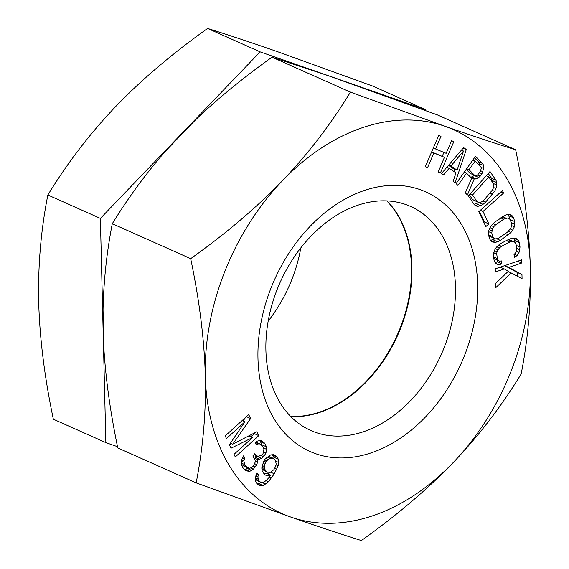 <?xml version="1.0" encoding="UTF-8"?>
<svg xmlns="http://www.w3.org/2000/svg" width="569" height="569" viewBox="0 0 569 569"><rect width="100%" height="100%" fill="white"/><g stroke="black" fill="none" stroke-linecap="round" stroke-linejoin="round"><path stroke-width="0.85" d="M386.749 200.9A122.634 88.266 -66 0 1 404.033 317.225A122.634 88.266 -66 0 1 319.486 412.134A122.634 88.266 -66 0 1 290.659 416.43M268.177 321.108A122.634 88.266 114 0 0 300.823 247.892M117.513 446.686L105.862 442.618L53.337 419.197C44.538 377.14 39.659 338 38.685 301.783C37.917 265.367 40.968 229.762 47.853 194.989C67.626 162.656 90.279 133.125 115.827 106.41C141.496 79.738 172.087 53.756 207.607 28.45C228.325 34.922 251.896 42.76 278.319 51.978L372.844 86.125L425.37 109.547L425.392 110.471M47.853 194.989L100.379 218.404L260.133 51.871L425.37 109.547M207.607 28.45L260.133 51.871M105.862 442.618L100.379 218.404M264.414 455.513L265.951 453.009L266.662 449.389L266.463 446.843L264.99 443.713L262.06 440.911L260.054 440.498L257.138 441.153L255.054 442.917L256.434 444.773L258.34 443.912L260.069 443.955L262.999 446.757L263.924 449.14L263.042 453.664L262.138 454.731L258.319 456.452L255.766 455.292L254.663 453.813L252.856 455.947L255.154 460.186L255.076 462.369L253.817 465.243L252.01 467.377L249.378 468.401L246.541 466.879L244.89 464.653L243.866 460.99L244.855 457.746L243.475 455.89L241.59 460.207L241.704 464.937L242.351 466.95L244.556 469.916L246.114 470.862L249.848 471.324L253.39 469.233L256.733 464.589L257.537 462.248L257.06 459.325L259.521 459.211L261.427 458.351L264.414 455.513L262.281 454.56M263.511 456.58L260.943 455.435M205.324 376.073A210.231 151.311 -66 0 1 282.466 180.7A210.231 151.311 -66 0 1 444.958 126.275A210.231 151.311 -66 0 1 530.315 267.217A210.231 151.311 -66 0 1 453.173 462.59A210.231 151.311 -66 0 1 290.681 517.022A210.231 151.311 -66 0 1 205.324 376.073C204.314 339.551 199.434 300.411 190.679 258.66C226.206 233.354 256.797 207.365 282.466 180.7C308.014 153.979 330.667 124.455 350.433 92.128L444.958 126.275C471.381 135.493 494.952 143.331 515.663 149.803C524.462 191.86 529.341 231 530.315 267.217C531.083 303.633 528.032 339.238 521.147 374.011C501.374 406.344 478.721 435.875 453.173 462.59C427.504 489.262 396.913 515.244 361.393 540.55C340.675 534.078 317.104 526.24 290.681 517.022L196.156 482.875C203.069 447.817 206.12 412.219 205.324 376.073M364.608 190.387A142.115 102.285 -66 0 1 477.661 284.849A142.115 102.285 -66 0 1 371.024 452.91A142.115 102.285 -66 0 1 257.97 358.442A142.115 102.285 -66 0 1 364.608 190.387M440.427 172.919L453.834 141.617L451.573 140.678L446.146 153.331L435.57 148.971L440.996 136.318L438.727 135.386L425.313 166.689L427.582 167.62L433.863 152.969L444.439 157.328L438.158 171.98L440.427 172.919L438.187 171.916M466.31 149.469L463.586 147.62L441.53 173.509L443.578 174.896L449.176 168.268L455.989 172.884L453.116 181.362L455.164 182.749L466.31 149.469L463.194 148.075M466.559 173.204L471.616 178.289L465.342 192.877L467.419 194.975L474.226 178.929L476.239 178.965L478.778 177.542L481.957 173.773L483.657 168.516L483.7 165.572L482.626 163.495L475.485 156.311L456.118 183.595L457.903 185.394L466.559 173.204L464.233 172.165M485.599 202.116L494.596 191.362L495.955 188.559L496.808 185.032L496.744 182.549L495.969 180.217L490.016 171.539L468.287 195.956L474.233 204.641L475.933 205.928L477.853 206.334L480.691 205.701L483.038 204.349L485.599 202.116L482.917 200.921M502.434 190.544L478.828 211.668L485.826 226.618L488.842 223.923L483.003 211.462L503.601 193.033L502.434 190.544M489.696 238.973L490.912 240.907L492.526 242.003L495.208 242.366L497.612 241.804L500.407 240.41L510.912 232.536L512.769 230.132L514.348 226.803L514.86 224.222L514.703 221.547L513.608 217.863L512.385 215.936L510.77 214.833L508.096 214.47L505.692 215.032L494.909 221.988L492.384 224.3L490.535 226.704L488.956 230.032L488.437 232.614L488.593 235.289L489.696 238.973M231.092 448.187L252.544 437.533L234.037 454.325L235.296 456.95L258.81 435.626L256.918 431.679L232.757 444.169L250.616 418.535L248.724 414.588L225.21 435.918L226.469 438.55L244.983 421.757L229.414 444.681L231.092 448.187M494.39 250.467L493.408 255.794L494.084 260.275L495.016 262.48L496.424 263.909L498.928 264.777L501.766 263.867L501.31 260.879L499.582 261.228L498.252 260.296L497.398 258.582L496.723 254.101L496.972 251.832L499.354 247.935L501.488 246.313L509.767 242.095L512.05 241.469L513.857 241.619L515.187 242.55L516.04 244.265L516.723 248.745L515.592 253.07L514.013 254.414L514.461 257.401L517.15 255.495L519.056 252.38L520.03 247.053L519.355 242.572L518.423 240.367L517.022 238.937L514.511 238.07L512.15 238.198L509.319 239.108L501.04 243.326L496.296 247.351L494.39 250.467M495.322 271.968L504.283 268.924L508.302 271.257L495.642 283.49L495.755 287.679L511.175 272.928L522.079 278.739L521.965 274.55L508.764 267.402L521.645 263.027L521.553 259.884L495.236 268.831L495.322 271.968M255.31 478.309L255.744 481.602L256.968 483.714L260.303 485.855L263.134 485.599L268.376 481.794L274.308 473.813L278.141 465.805L278.767 462.526L278.341 459.233L277.11 457.12L273.447 454.674L270.616 454.93L265.382 458.735L263.774 461.103L261.797 467.946L262.231 471.239L265.09 474.873L267.117 475.798L270.673 475.25L267.146 479.681L263.76 482.32L260.602 482.27L258.646 480.449L257.892 476.85L258.447 474.468L256.818 472.953L255.31 478.309M463.536 151.062L457.063 170.138L450.933 165.977L463.536 151.062L461.445 150.131M474.681 175.408L469.034 169.718L475.215 161.013L480.862 166.696L481.346 168.175L480.172 171.98L477.405 175.16L475.983 175.721L474.681 175.408L470.236 173.424L466.217 169.377M488.728 176.824L493.195 183.339L493.721 185.302L493.543 187.429L492.647 189.712L484.112 199.939L482.014 201.661L480.129 202.493L478.465 202.45L477.007 201.518L472.547 195.011L488.728 176.824L486.282 175.736M493.97 238.219L492.889 236.747L491.787 233.062L492.42 228.724L493.743 226.697L495.734 224.748L503.714 219.193L507.854 217.977L509.333 218.617L510.414 220.089L511.51 223.773L511.531 225.985L510.877 228.112L507.562 232.088L499.582 237.65L497.32 238.667L495.443 238.859L489.525 236.242L488.572 234.947M276.185 463.984L275.631 466.367L273.959 469.624L270.574 472.263L267.416 472.213L265.133 470.086L264.379 466.495L264.934 464.112L266.612 460.847L269.991 458.209L273.148 458.258L275.432 460.385L276.185 463.984M190.679 258.66L112.285 223.717C106.737 252.167 103.658 280.866 103.053 309.813L104.077 351.606C106.09 381.493 110.649 413.599 117.769 447.924L196.156 482.875M515.663 149.803L437.276 114.853L327.794 75.528L272.039 57.177L350.433 92.128M272.039 57.177C243.098 77.868 217.614 98.743 195.594 119.817L165.814 150.856C146.333 173.054 128.494 197.336 112.285 223.717M387.005 200.914A122.634 88.266 -66 0 1 404.523 317.253A122.634 88.266 -66 0 1 319.927 412.326A122.634 88.266 -66 0 1 290.844 416.615M357.915 205.196A122.634 88.266 -66 0 1 410.626 206.455A122.634 88.266 -66 0 1 452.263 320.653A122.634 88.266 -66 0 1 363.456 431.736A122.634 88.266 -66 0 1 310.752 430.477A122.634 88.266 -66 0 1 269.109 316.279A122.634 88.266 -66 0 1 357.915 205.196M442.234 156.347L443.92 152.414M444.439 157.328L431.651 151.909M433.863 152.969L431.622 151.973M427.582 167.62L425.342 166.625M435.57 148.971L433.329 147.976M453.849 171.433L454.638 169.057M457.063 170.138L452.618 168.154L448.486 165.351M479.233 165.06L479.254 163.595L478.18 161.518L474.454 157.762M470.286 176.952L471.793 176.98L474.553 175.352M492.341 182.094L491.524 178.239L488.273 173.495M473.956 204.235L476.246 203.723L478.458 202.45L472.562 199.541L469.318 194.797M483.863 222.422L484.397 221.938L479.361 211.191M510.279 219.911L508.288 214.499M490.57 240.36L495.258 238.781M507.854 217.977L509.333 218.617M495.122 262.594L497.32 261.889L497.05 260.097M515.215 242.6L513.715 238.112M508.437 239.556L513.857 241.619M499.582 261.228L493.785 258.262M517.626 276.363L517.52 272.565L504.682 265.616M229.471 444.809L231.704 443.699M243.119 420.932L245.502 417.511M250.886 436.793L254.364 433.642L254.115 433.13M244.108 469.311L245.403 469.34L247.942 468.003M248.376 468.195L243.93 466.21L241.654 464.297M262.067 445.499L260.545 441.736L259.549 440.612M253.852 457.284L257.38 456.032M260.602 482.27L255.488 479.667M263.774 473.65L266.235 473.273L270.673 475.25M274.144 459.183L273.895 457.256L272.281 454.78M268.276 474.183L269.457 472.434M257.032 483.764L258.696 483.614L260.936 482.348M268.369 456.203L273.148 458.258M267.416 472.213L261.975 469.304M449.176 168.268L446.871 167.243M450.933 165.977L448.77 165.017M482.626 163.495L478.18 161.518M483.7 165.572L479.254 163.595M483.657 168.516L481.082 167.364M482.896 171.731L480.734 170.764M481.957 173.773L479.639 172.741M480.314 176.098L477.668 174.918M478.778 177.542L474.333 175.558M476.239 178.965L471.793 176.98M474.226 178.929L470.677 177.343M469.034 169.718L466.708 168.68M475.215 161.013L472.889 159.974M495.969 180.217L491.524 178.239M496.744 182.549L492.299 180.565M496.808 185.032L493.216 183.431M495.955 188.559L493.522 187.471M494.596 191.362L492.249 190.316M492.534 194.321L490.087 193.225M483.038 204.349L478.799 202.457M480.691 205.701L476.246 203.723M477.853 206.334L474.503 204.84M472.547 195.011L470.101 193.922M477.007 201.518L472.562 199.541M503.601 193.033L500.962 191.86M483.003 211.462L480.371 210.288M488.842 223.923L484.397 221.938M513.608 217.863L509.163 215.886M512.385 215.936L509.547 214.669M514.703 221.547L510.265 219.57M514.86 224.222L511.154 222.571M514.348 226.803L511.524 225.552M512.769 230.132L510.286 229.023M510.912 232.536L508.302 231.37M508.387 234.848L505.471 233.546M500.407 240.41L496.652 238.738M497.612 241.804L493.167 239.819M495.208 242.366L490.763 240.381M505.983 218.169L502.576 216.647M503.714 219.193L500.798 217.884M495.734 224.748L493.152 223.596M493.743 226.697L491.36 225.63M492.42 228.724L490.073 227.678M491.772 230.85L489.127 229.67M491.787 233.062L488.629 231.654M492.889 236.747L488.565 234.819M501.766 263.867L497.32 261.889M498.928 264.777L495.983 263.461M518.423 240.367L513.985 238.383M519.355 242.572L514.909 240.595M520.03 247.053L516.204 245.353M519.853 249.827L516.666 248.404M519.056 252.38L516.396 251.192M517.15 255.495L514.255 254.208M512.05 241.469L508.124 239.713M509.767 242.095L506.403 240.595M501.488 246.313L498.622 245.033M499.354 247.935L496.822 246.804M497.854 249.777L495.464 248.71M496.972 251.832L494.326 250.652M496.723 254.101L493.672 252.743M497.398 258.582L493.572 256.882M498.252 260.296L493.807 258.312M504.283 268.924L500.243 267.124M521.645 263.027L517.605 261.228M508.764 267.402L504.724 265.602M521.965 274.55L517.52 272.565M511.175 272.928L508.032 271.527M252.544 437.533L248.809 435.868M244.983 421.757L242.195 420.512M250.616 418.535L246.434 416.672M232.757 444.169L230.459 443.144M258.81 435.626L254.364 433.642M249.848 471.324L245.403 469.34M251.754 470.463L247.309 468.479M248.12 471.281L244.307 469.581M244.855 457.746L242.927 456.886M244.222 459.183L242.245 458.301M243.866 460.99L241.654 460.008M243.966 462.263L241.555 461.189M244.89 464.653L241.569 463.173M246.541 466.879L242.102 464.894M255.766 455.292L254.051 454.531M258.319 456.452L254.044 454.546M260.069 443.955L255.986 442.134M258.34 443.912L255.424 442.611M264.436 442.974L259.99 440.996M264.99 443.713L260.545 441.736M266.463 446.843L262.017 444.858M266.662 449.389L263.475 447.974M265.951 453.009L263.625 451.971M253.39 469.233L250.808 468.081M255.197 467.099L253.056 466.139M256.733 464.589L254.535 463.614M257.537 462.248L255.118 461.167M257.06 459.325L254.229 458.066M259.521 459.211L255.076 457.227M261.427 458.351L256.982 456.366M258.447 474.468L256.534 473.621M257.892 476.85L255.773 475.904M258.07 478.949L255.417 477.761M258.646 480.449L255.403 479.006M275.481 455.605L273.404 454.681M277.11 457.12L272.665 455.143M278.341 459.233L273.895 457.256M278.767 462.526L275.737 461.175M278.141 465.805L275.986 464.845M276.79 469.368L274.749 468.458M274.308 473.813L270.68 472.199M271.505 477.953L269.393 477.014M268.376 481.794L266.036 480.748M265.716 484.141L262.174 482.562M263.134 485.599L258.696 483.614M271.769 457.938L268.148 456.324M269.991 458.209L267.323 457.021M268.134 459.375L265.823 458.344M266.612 460.847L264.564 459.937M265.808 462.035L263.767 461.125M264.934 464.112L262.97 463.237M264.379 466.495L262.259 465.549M264.557 468.586L261.904 467.405M265.133 470.086L261.889 468.643"/></g></svg>
